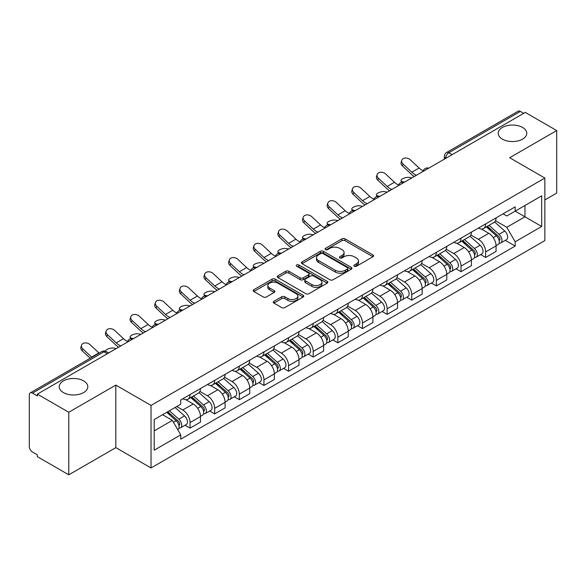 <?xml version="1.0" encoding="UTF-8"?>
<svg xmlns="http://www.w3.org/2000/svg" width="586" height="586" viewBox="0 0 586 586"><rect width="100%" height="100%" fill="white"/><g stroke="black" fill="none" stroke-linecap="round" stroke-linejoin="round"><path stroke-width="0.88" d="M354.31 266.242A1.531 0.886 0 0 0 356.478 266.242L372.952 256.734A2.19 1.267 0 0 0 373.59 255.84A2.19 1.267 0 0 0 372.952 254.947L345.051 238.839A2.19 1.267 0 0 0 341.953 238.839L325.479 248.347A1.531 0.886 0 0 0 325.032 248.969A1.531 0.886 0 0 0 325.479 249.599A1.531 0.886 0 0 0 327.655 249.599L329.786 248.369A7.017 4.051 0 0 1 339.704 248.369L342.026 249.709A7.017 4.051 0 0 1 344.085 252.573A7.017 4.051 0 0 1 342.026 255.437L339.895 256.668A1.531 0.886 0 0 0 339.448 257.298A1.531 0.886 0 0 0 339.895 257.921A1.531 0.886 0 0 0 342.07 257.921L344.194 256.69A7.017 4.051 0 0 1 354.12 256.69L356.442 258.03A7.017 4.051 0 0 1 358.5 260.895A7.017 4.051 0 0 1 356.442 263.759L354.31 264.989A1.531 0.886 0 0 0 353.863 265.619A1.531 0.886 0 0 0 354.31 266.242L354.31 264.989M83.622 380.9A14.291 8.248 0 0 0 68.042 379.113A14.291 8.248 0 0 0 59.223 386.738A14.291 8.248 0 0 0 63.405 392.569A14.291 8.248 0 0 0 78.985 394.363A14.291 8.248 0 0 0 87.805 386.738A14.291 8.248 0 0 0 83.622 380.9M522.595 127.462A14.291 8.248 0 0 0 507.015 125.675A14.291 8.248 0 0 0 498.195 133.3A14.291 8.248 0 0 0 502.378 139.131A14.291 8.248 0 0 0 517.958 140.918A14.291 8.248 0 0 0 526.777 133.3A14.291 8.248 0 0 0 522.595 127.462M273.911 301.299A2.19 1.267 0 0 0 273.266 302.193A2.19 1.267 0 0 0 273.911 303.087L281.734 307.606A2.19 1.267 0 0 0 284.833 307.606L303.123 297.051A2.19 1.267 0 0 0 303.768 296.15A2.19 1.267 0 0 0 303.123 295.256L275.222 279.148A2.19 1.267 0 0 0 272.124 279.148L253.833 289.711A2.19 1.267 0 0 0 253.196 290.605A2.19 1.267 0 0 0 253.833 291.498L263.29 296.955A2.19 1.267 0 0 0 266.388 296.955L274.219 292.436A2.19 1.267 0 0 0 274.863 291.542A2.19 1.267 0 0 0 274.219 290.649L269.531 287.946A5.86 3.384 0 0 1 267.809 285.55A5.86 3.384 0 0 1 271.435 282.423A5.86 3.384 0 0 1 277.823 283.155L296.186 293.762A5.86 3.384 0 0 1 297.908 296.15A5.86 3.384 0 0 1 294.289 299.278A5.86 3.384 0 0 1 287.894 298.545L284.833 296.78A2.19 1.267 0 0 0 281.734 296.78L273.911 301.299L273.911 303.087M151.042 405.424L115.83 385.097L68.774 412.266L37.35 394.122L525.276 112.424L556.7 130.561L509.644 157.729L544.855 178.056L151.042 405.424L151.042 467.965L544.855 240.597L544.855 178.056M329.94 279.778A2.19 1.267 0 0 0 333.038 279.778L351.329 269.216A2.19 1.267 0 0 0 351.966 268.322A2.19 1.267 0 0 0 351.329 267.428L323.428 251.321A2.19 1.267 0 0 0 320.33 251.321L302.039 261.883A2.19 1.267 0 0 0 301.394 262.777A2.19 1.267 0 0 0 302.039 263.671L329.94 279.778M297.307 266.571A1.531 0.886 0 0 1 298.86 266.791L298.86 264.967L327.23 281.346A2.19 1.267 0 0 1 327.867 282.24A2.19 1.267 0 0 1 327.23 283.133L308.939 293.696A2.19 1.267 0 0 1 305.833 293.696L277.94 277.588L277.94 275.794A2.19 1.267 0 0 0 277.295 276.687A2.19 1.267 0 0 0 277.94 277.588M277.94 275.794L285.763 271.274A2.19 1.267 0 0 1 288.869 271.274L300.179 277.808A2.19 1.267 0 0 0 303.277 277.808L308.47 274.812A2.19 1.267 0 0 0 309.115 273.918A2.19 1.267 0 0 0 308.47 273.025L296.692 266.22A1.531 0.886 0 0 1 296.245 265.597A1.531 0.886 0 0 1 297.19 264.777A1.531 0.886 0 0 1 298.86 264.967M68.774 412.266L68.774 474.807L37.35 456.662L37.35 454.839L32.457 452.011A4.468 2.578 -120 0 1 29.3 446.539L29.3 394.942A4.468 2.578 -120 0 1 30.223 392.898L101.759 351.6A4.468 2.578 60 0 1 103.986 351.82L32.457 393.118A4.468 2.578 -120 0 0 30.223 392.898M544.855 199.943L556.7 193.102L556.7 130.561M68.774 474.807L115.83 447.638L151.042 467.965M37.35 394.122L37.35 395.946L32.457 393.118M452.165 154.631L448.854 152.719A4.468 2.578 60 0 0 446.62 152.492L518.149 111.194A4.468 2.578 60 0 1 520.383 111.421L448.854 152.719A4.468 2.578 120 0 0 445.697 158.183L445.697 158.367M523.701 113.332L520.383 111.421M485.64 223.918A10.27 5.933 60 0 1 483.516 228.525L493.939 222.512A10.27 5.933 -120 0 0 496.064 217.897M470.851 234.979L478.381 239.322A10.27 5.933 60 0 1 485.64 251.907L496.064 245.886A10.27 5.933 -120 0 0 488.805 233.309L481.34 229.001M496.064 245.886L496.064 251.445L485.64 257.466L480.645 254.58M483.516 228.525A10.27 5.933 60 0 1 478.462 228.064M485.64 251.907L485.64 257.466M461.006 238.136A10.27 5.933 60 0 1 458.882 242.75L469.305 236.729A10.27 5.933 -120 0 0 471.43 232.122M456.011 268.806L461.014 271.684L471.43 265.67L471.43 260.111A10.27 5.933 -120 0 0 464.171 247.526L456.706 243.219M458.882 242.75A10.27 5.933 60 0 1 453.828 242.289M446.217 249.197L453.747 253.548A10.27 5.933 60 0 1 461.014 266.125L461.014 271.684M436.38 252.361A10.27 5.933 60 0 1 434.248 256.968L444.671 250.955A10.27 5.933 -120 0 0 446.796 246.34M431.377 283.023L436.38 285.909L446.796 279.896L446.796 274.329A10.27 5.933 -120 0 0 439.537 261.752L432.072 257.444M434.248 256.968A10.27 5.933 60 0 1 429.194 256.507M421.583 263.422L429.113 267.765A10.27 5.933 60 0 1 436.38 280.35L436.38 285.909M411.746 266.579A10.27 5.933 60 0 1 409.614 271.193L420.037 265.172A10.27 5.933 -120 0 0 422.162 260.565M406.75 297.249L411.746 300.127L422.169 294.113L422.169 288.554A10.27 5.933 -120 0 0 414.903 275.969L407.446 271.662M409.614 271.193A10.27 5.933 60 0 1 404.56 270.732M396.956 277.639L404.479 281.991A10.27 5.933 60 0 1 411.746 294.568L411.746 300.127M387.112 280.804A10.27 5.933 60 0 1 384.98 285.411L395.404 279.397A10.27 5.933 -120 0 0 397.535 274.783M382.116 311.466L387.112 314.352L397.535 308.339L397.535 302.772A10.27 5.933 -120 0 0 390.269 290.195L382.812 285.887M384.98 285.411A10.27 5.933 60 0 1 379.926 284.95M372.322 291.865L379.845 296.208A10.27 5.933 60 0 1 387.112 308.793L387.112 314.352M362.478 295.022A10.27 5.933 60 0 1 360.353 299.636L370.77 293.623A10.27 5.933 -120 0 0 372.901 289.008M357.482 325.691L362.478 328.578L372.901 322.556L372.901 316.997A10.27 5.933 -120 0 0 365.635 304.412L358.178 300.105M360.353 299.636A10.27 5.933 60 0 1 355.292 299.175M347.688 306.09L355.211 310.434A10.27 5.933 60 0 1 362.478 323.011L362.478 328.578M337.844 309.247A10.27 5.933 60 0 1 335.719 313.854L346.136 307.84A10.27 5.933 -120 0 0 348.267 303.233M332.848 339.909L337.844 342.795L348.267 336.782L348.267 331.215A10.27 5.933 -120 0 0 341.001 318.638L333.544 314.33M335.719 313.854A10.27 5.933 60 0 1 330.658 313.393M323.054 320.308L330.585 324.651A10.27 5.933 60 0 1 337.844 337.236L337.844 342.795M313.21 323.472A10.27 5.933 60 0 1 311.085 328.079L321.509 322.066A10.27 5.933 -120 0 0 323.633 317.451M308.214 354.134L313.21 357.021L323.633 350.999L323.633 345.44A10.27 5.933 -120 0 0 316.367 332.855L308.91 328.556M311.085 328.079A10.27 5.933 60 0 1 306.024 327.618M298.421 334.533L305.951 338.876A10.27 5.933 60 0 1 313.21 351.454L313.21 357.021M288.576 337.69A10.27 5.933 60 0 1 286.451 342.305L296.875 336.283A10.27 5.933 -120 0 0 298.999 331.676M283.58 368.352L288.576 371.238L298.999 365.225L298.999 359.665A10.27 5.933 -120 0 0 291.74 347.08L284.276 342.773M286.451 342.305A10.27 5.933 60 0 1 281.397 341.836M273.787 348.751L281.317 353.094A10.27 5.933 60 0 1 288.576 365.679L288.576 371.238M263.942 351.915A10.27 5.933 60 0 1 261.817 356.522L272.241 350.509A10.27 5.933 -120 0 0 274.365 345.894M258.946 382.577L263.949 385.463L274.365 379.442L274.365 373.883A10.27 5.933 -120 0 0 267.106 361.306L259.642 356.999M261.817 356.522A10.27 5.933 60 0 1 256.763 356.061M249.153 362.976L256.683 367.319A10.27 5.933 60 0 1 263.949 379.896L263.949 385.463M239.315 366.133A10.27 5.933 60 0 1 237.184 370.748L247.607 364.726A10.27 5.933 -120 0 0 249.731 360.119M234.312 396.795L239.315 399.681L249.731 393.667L249.731 388.108A10.27 5.933 -120 0 0 242.472 375.523L235.008 371.216M237.184 370.748A10.27 5.933 60 0 1 232.129 370.279M224.519 377.194L232.049 381.537A10.27 5.933 60 0 1 239.315 394.122L239.315 399.681M214.681 380.358A10.27 5.933 60 0 1 212.55 384.965L222.973 378.952A10.27 5.933 -120 0 0 225.097 374.337M209.685 411.02L214.681 413.906L225.105 407.885L225.105 402.326A10.27 5.933 -120 0 0 217.838 389.749L210.381 385.442M212.55 384.965A10.27 5.933 60 0 1 207.495 384.504M199.892 391.419L207.415 395.762A10.27 5.933 60 0 1 214.681 408.347L214.681 413.906M190.047 394.576A10.27 5.933 60 0 1 187.916 399.191L198.339 393.169A10.27 5.933 -120 0 0 200.471 388.562M185.051 425.238L190.047 428.124L200.471 422.11L200.471 416.551A10.27 5.933 -120 0 0 193.204 403.966L185.747 399.659M187.916 399.191A10.27 5.933 60 0 1 182.861 398.722M176.782 406.523L182.781 409.988A10.27 5.933 60 0 1 190.047 422.565L190.047 428.124M503.088 213.839L506.802 215.985L541.698 195.834L524.961 205.503L524.961 216.805L506.802 227.287L495.485 220.754M154.199 430.864L172.365 420.374L180.73 434.871L154.199 450.187L154.199 419.554L180.73 404.237L180.73 399.952L515.175 206.865L515.175 211.15L541.698 226.467L515.175 241.784L506.802 227.287M541.698 195.834L541.698 226.467M180.73 434.871L180.73 439.156L515.175 246.069L515.175 241.784M115.83 385.097L115.83 447.638M172.365 420.374L162.571 414.727M505.279 240.355L515.175 246.069M354.926 266.462L356.442 265.583A7.017 4.051 0 0 0 358.5 262.718L358.5 260.895M344.085 252.573L344.085 254.397A7.017 4.051 0 0 1 342.026 257.261L340.51 258.14M372.923 256.749L345.051 240.663A2.19 1.267 0 0 0 341.953 240.663L326.094 249.812M351.3 269.238L323.428 253.145A2.19 1.267 0 0 0 320.33 253.145L302.068 263.685M347.454 268.952A1.531 0.886 0 0 0 347.901 268.322A1.531 0.886 0 0 0 347.454 267.699L322.967 253.555A1.531 0.886 0 0 0 320.791 253.555L318.55 254.859A7.017 4.051 0 0 0 316.491 257.723A7.017 4.051 0 0 0 318.55 260.58L335.287 270.249A7.017 4.051 0 0 0 345.205 270.249L347.454 268.952L347.454 270.776A1.531 0.886 0 0 0 347.901 270.146L347.901 268.322M316.491 257.723L316.491 259.539A7.017 4.051 0 0 0 318.55 262.403L318.55 260.58M347.454 270.776L345.205 272.072A7.017 4.051 0 0 1 335.287 272.072L318.55 262.403M277.969 277.603L285.763 273.098L285.763 271.274M309.115 273.918L309.115 275.742A2.19 1.267 0 0 1 308.47 276.636L303.277 279.632A2.19 1.267 0 0 1 300.179 279.632L288.869 273.098A2.19 1.267 0 0 0 285.763 273.098M298.86 266.791L327.2 283.148M311.92 284.591A5.86 3.384 0 0 0 318.308 285.323A5.86 3.384 0 0 0 321.926 282.196A5.86 3.384 0 0 0 320.212 279.8L313.744 276.065A2.19 1.267 0 0 0 310.639 276.065L305.453 279.061A2.19 1.267 0 0 0 304.808 279.954A2.19 1.267 0 0 0 305.453 280.848L311.92 284.591L311.92 286.408A5.86 3.384 0 0 0 318.308 287.147A5.86 3.384 0 0 0 321.926 284.02L321.926 282.196M304.808 279.954L304.808 281.778A2.19 1.267 0 0 0 305.453 282.672L305.453 280.848M311.92 286.408L305.453 282.672M297.908 296.15L297.908 297.974A5.86 3.384 0 0 1 294.289 301.101A5.86 3.384 0 0 1 287.894 300.369L284.833 298.604A2.19 1.267 0 0 0 281.734 298.604L273.94 303.109M267.809 285.55L267.809 287.374A5.86 3.384 0 0 0 269.531 289.77L269.531 287.946M274.189 292.458L269.531 289.77M303.123 295.256L303.123 297.051L275.222 280.972A2.19 1.267 0 0 0 272.124 280.972L253.863 291.52M411.812 177.924L409.687 177.463A5.135 1.948 -13.1 0 0 403.981 178.151A5.135 1.948 -13.1 0 0 401.051 180.73A5.135 1.948 -13.1 0 0 402.421 181.66L404.552 182.121M486.358 226.885L496.393 235.843A5.582 3.223 60 0 1 498.144 244.479L496.064 245.68M486.622 227.126L491.346 229.851M487.369 226.306L498.54 236.268A2.681 1.546 60 0 1 499.382 240.414A2.681 1.546 60 0 1 499.133 240.509M489.039 225.339L499.074 234.297A5.582 3.223 60 0 1 500.832 242.926A5.582 3.223 60 0 1 499.147 243.109M494.635 221.977L504.758 231.016A5.582 3.223 60 0 1 506.516 239.645L500.832 242.926M423.202 170.826A13.844 7.992 60 0 1 419.1 168.028L410.295 159.78A5.135 3.714 17.7 0 0 405.336 158.022A5.135 3.714 17.7 0 0 401.769 160.315A5.135 3.714 17.7 0 0 403.029 163.977L402.421 165.889A5.135 3.714 -162.3 0 1 401.161 162.227L401.769 160.315M416.478 175.236A13.844 7.992 60 0 1 411.833 172.218L403.029 163.977M402.421 165.889L411.226 174.13A16.745 9.669 -120 0 0 414.28 176.503M387.185 192.149L385.053 191.688A5.135 1.948 -13.1 0 0 379.347 192.376A5.135 1.948 -13.1 0 0 376.417 194.948A5.135 1.948 -13.1 0 0 377.787 195.878L379.918 196.347M461.724 241.11L471.759 250.068A5.582 3.223 60 0 1 473.51 258.697L471.43 259.898M461.988 241.344L466.712 244.076M462.735 240.524L473.906 250.493A2.681 1.546 60 0 1 474.748 254.632A2.681 1.546 60 0 1 474.499 254.734M464.405 239.557L474.448 248.515A5.582 3.223 60 0 1 476.198 257.151A5.582 3.223 60 0 1 474.513 257.327M470.001 236.202L480.132 245.234A5.582 3.223 60 0 1 481.882 253.87L476.198 257.151M362.551 206.375L360.419 205.906A5.135 1.948 -13.1 0 0 354.713 206.602A5.135 1.948 -13.1 0 0 351.783 209.173A5.135 1.948 -13.1 0 0 353.153 210.103L355.284 210.564M437.09 255.335L447.125 264.286A5.582 3.223 60 0 1 448.876 272.922L446.796 274.123M437.354 255.569L442.078 258.294M438.101 254.749L449.272 264.711A2.681 1.546 60 0 1 450.114 268.857A2.681 1.546 60 0 1 449.865 268.952M439.771 253.782L449.814 262.74A5.582 3.223 60 0 1 451.564 271.369A5.582 3.223 60 0 1 449.88 271.552M445.367 250.42L455.498 259.459A5.582 3.223 60 0 1 457.248 268.088L451.564 271.369M398.568 185.044A13.844 7.992 60 0 1 394.466 182.253L385.661 174.005A5.135 3.714 17.7 0 0 380.702 172.247A5.135 3.714 17.7 0 0 377.135 174.54A5.135 3.714 17.7 0 0 378.402 178.195L377.787 180.107A5.135 3.714 -162.3 0 1 376.527 176.445L377.135 174.54M391.844 189.454A13.844 7.992 60 0 1 387.2 186.443L378.402 178.195M377.787 180.107L386.592 188.355A16.745 9.669 -120 0 0 389.646 190.728M373.934 199.269A13.844 7.992 60 0 1 369.832 196.471L361.027 188.223A5.135 3.714 17.7 0 0 356.068 186.465A5.135 3.714 17.7 0 0 352.508 188.758A5.135 3.714 17.7 0 0 353.768 192.42L353.153 194.332A5.135 3.714 -162.3 0 1 351.893 190.67L352.508 188.758M367.21 203.679A13.844 7.992 60 0 1 362.566 200.668L353.768 192.42M353.153 194.332L361.958 202.573A16.745 9.669 -120 0 0 365.012 204.946M337.917 220.592L335.785 220.131A5.135 1.948 -13.1 0 0 330.079 220.819A5.135 1.948 -13.1 0 0 327.149 223.391A5.135 1.948 -13.1 0 0 328.519 224.321L330.651 224.79M412.456 269.553L422.491 278.511A5.582 3.223 60 0 1 424.249 287.14L422.162 288.349M412.72 269.787L417.444 272.519M413.467 268.967L424.638 278.936A2.681 1.546 60 0 1 425.48 283.082A2.681 1.546 60 0 1 425.238 283.177M415.137 268L425.18 276.958A5.582 3.223 60 0 1 426.93 285.594A5.582 3.223 60 0 1 425.246 285.77M420.741 264.645L430.864 273.677A5.582 3.223 60 0 1 432.615 282.313L426.93 285.594M313.283 234.818L311.151 234.349A5.135 1.948 -13.1 0 0 305.453 235.045A5.135 1.948 -13.1 0 0 302.523 237.616A5.135 1.948 -13.1 0 0 303.892 238.546L306.017 239.007M387.822 283.778L397.857 292.729A5.582 3.223 60 0 1 399.615 301.365L397.528 302.566M388.086 284.012L392.81 286.737M388.833 283.192L400.004 293.154A2.681 1.546 60 0 1 400.846 297.3A2.681 1.546 60 0 1 400.604 297.395M390.51 282.225L400.546 291.183A5.582 3.223 60 0 1 402.296 299.812A5.582 3.223 60 0 1 400.612 299.995M396.107 278.863L406.23 287.902A5.582 3.223 60 0 1 407.981 296.531L402.296 299.812M288.649 249.035L286.517 248.574A5.135 1.948 -13.1 0 0 280.819 249.262A5.135 1.948 -13.1 0 0 277.889 251.834A5.135 1.948 -13.1 0 0 279.258 252.764L281.383 253.233M363.188 297.996L373.231 306.954A5.582 3.223 60 0 1 374.981 315.583L372.894 316.792M363.459 298.237L368.184 300.962M364.206 297.41L375.37 307.379A2.681 1.546 60 0 1 376.212 311.525A2.681 1.546 60 0 1 375.97 311.62M365.876 296.45L375.912 305.401A5.582 3.223 60 0 1 377.662 314.037A5.582 3.223 60 0 1 375.978 314.213M371.473 293.088L381.596 302.12A5.582 3.223 60 0 1 383.347 310.756L377.662 314.037M349.3 213.487A13.844 7.992 60 0 1 345.198 210.696L336.393 202.448A5.135 3.714 17.7 0 0 331.434 200.69A5.135 3.714 17.7 0 0 327.874 202.983A5.135 3.714 17.7 0 0 329.134 206.638L328.519 208.55A5.135 3.714 -162.3 0 1 327.259 204.895L327.874 202.983M342.576 217.904A13.844 7.992 60 0 1 337.932 214.886L329.134 206.638M328.519 208.55L337.324 216.798A16.745 9.669 -120 0 0 340.378 219.171M324.666 227.712A13.844 7.992 60 0 1 320.564 224.914L311.759 216.666A5.135 3.714 17.7 0 0 306.8 214.908A5.135 3.714 17.7 0 0 303.24 217.201A5.135 3.714 17.7 0 0 304.5 220.863L303.892 222.775A5.135 3.714 -162.3 0 1 302.625 219.113L303.24 217.201M317.949 232.122A13.844 7.992 60 0 1 313.298 229.111L304.5 220.863M303.892 222.775L312.69 231.023A16.745 9.669 -120 0 0 315.744 233.389M300.032 241.93A13.844 7.992 60 0 1 295.93 239.139L287.133 230.891A5.135 3.714 17.7 0 0 282.174 229.133A5.135 3.714 17.7 0 0 278.606 231.426A5.135 3.714 17.7 0 0 279.866 235.081L279.258 236.993A5.135 3.714 -162.3 0 1 277.998 233.338L278.606 231.426M293.315 246.347A13.844 7.992 60 0 1 288.671 243.329L279.866 235.081M279.258 236.993L288.056 245.241A16.745 9.669 -120 0 0 291.117 247.614M264.015 263.26L261.883 262.792A5.135 1.948 -13.1 0 0 256.185 263.488A5.135 1.948 -13.1 0 0 253.255 266.059A5.135 1.948 -13.1 0 0 254.624 266.989L256.756 267.45M338.554 312.221L348.597 321.172A5.582 3.223 60 0 1 350.347 329.808L348.267 331.009M338.825 312.455L343.55 315.18M339.572 311.635L350.736 321.597A2.681 1.546 60 0 1 351.578 325.743A2.681 1.546 60 0 1 351.336 325.838M341.242 310.668L351.278 319.626A5.582 3.223 60 0 1 353.028 328.255A5.582 3.223 60 0 1 351.344 328.438M346.839 307.306L356.962 316.345A5.582 3.223 60 0 1 358.713 324.974L353.028 328.255M275.405 256.155A13.844 7.992 60 0 1 271.296 253.357L262.499 245.109A5.135 3.714 17.7 0 0 257.54 243.351A5.135 3.714 17.7 0 0 253.972 245.644A5.135 3.714 17.7 0 0 255.232 249.306L254.624 251.218A5.135 3.714 -162.3 0 1 253.364 247.556L253.972 245.644M268.681 260.565A13.844 7.992 60 0 1 264.037 257.554L255.232 249.306M254.624 251.218L263.422 259.466A16.745 9.669 -120 0 0 266.484 261.832M239.381 277.478L237.257 277.017A5.135 1.948 -13.1 0 0 231.551 277.705A5.135 1.948 -13.1 0 0 228.621 280.284A5.135 1.948 -13.1 0 0 229.99 281.207L232.122 281.676M313.928 326.439L323.963 335.397A5.582 3.223 60 0 1 325.713 344.026L323.633 345.235M314.191 326.68L318.916 329.405M314.938 325.853L326.109 335.822A2.681 1.546 60 0 1 326.944 339.968A2.681 1.546 60 0 1 326.702 340.063M316.608 324.893L326.644 333.844A5.582 3.223 60 0 1 328.402 342.48A5.582 3.223 60 0 1 326.71 342.656M322.205 321.531L332.328 330.563A5.582 3.223 60 0 1 334.086 339.199L328.402 342.48M250.771 270.373A13.844 7.992 60 0 1 246.662 267.582L237.865 259.334A5.135 3.714 17.7 0 0 232.906 257.576A5.135 3.714 17.7 0 0 229.338 259.869A5.135 3.714 17.7 0 0 230.598 263.524L229.99 265.436A5.135 3.714 -162.3 0 1 228.73 261.781L229.338 259.869M244.047 274.79A13.844 7.992 60 0 1 239.403 271.772L230.598 263.524M229.99 265.436L238.795 273.684A16.745 9.669 -120 0 0 241.85 276.057M214.747 291.703L212.623 291.235A5.135 1.948 -13.1 0 0 206.917 291.931A5.135 1.948 -13.1 0 0 203.987 294.502A5.135 1.948 -13.1 0 0 205.356 295.432L207.488 295.893M289.294 340.664L299.329 349.622A5.582 3.223 60 0 1 301.079 358.251L298.999 359.452M289.557 340.898L294.282 343.63M290.304 340.078L301.475 350.047A2.681 1.546 60 0 1 302.317 354.186A2.681 1.546 60 0 1 302.068 354.281M291.975 339.111L302.01 348.069A5.582 3.223 60 0 1 303.768 356.698A5.582 3.223 60 0 1 302.083 356.881M297.571 335.749L307.694 344.788A5.582 3.223 60 0 1 309.452 353.417L303.768 356.698M226.137 284.598A13.844 7.992 60 0 1 222.035 281.8L213.231 273.552A5.135 3.714 17.7 0 0 208.272 271.794A5.135 3.714 17.7 0 0 204.704 274.087A5.135 3.714 17.7 0 0 205.964 277.749L205.356 279.661A5.135 3.714 -162.3 0 1 204.096 275.999L204.704 274.087M219.413 289.008A13.844 7.992 60 0 1 214.769 285.997L205.964 277.749M205.356 279.661L214.161 287.909A16.745 9.669 -120 0 0 217.216 290.282M190.12 305.921L187.989 305.46A5.135 1.948 -13.1 0 0 182.283 306.148A5.135 1.948 -13.1 0 0 179.353 308.727A5.135 1.948 -13.1 0 0 180.722 309.657L182.854 310.119M264.66 354.882L274.695 363.84A5.582 3.223 60 0 1 276.445 372.476L274.365 373.678M264.923 355.123L269.648 357.848M265.67 354.296L276.841 364.265A2.681 1.546 60 0 1 277.683 368.411A2.681 1.546 60 0 1 277.434 368.506M267.341 353.336L277.383 362.287A5.582 3.223 60 0 1 279.134 370.923A5.582 3.223 60 0 1 277.449 371.099M272.937 349.974L283.067 359.006A5.582 3.223 60 0 1 284.818 367.642L279.134 370.923M201.503 298.823A13.844 7.992 60 0 1 197.401 296.025L188.597 287.777A5.135 3.714 17.7 0 0 183.638 286.019A5.135 3.714 17.7 0 0 180.07 288.312A5.135 3.714 17.7 0 0 181.338 291.975L180.722 293.879A5.135 3.714 -162.3 0 1 179.463 290.224L180.07 288.312M194.779 303.233A13.844 7.992 60 0 1 190.135 300.215L181.338 291.975M180.722 293.879L189.527 302.127A16.745 9.669 -120 0 0 192.582 304.5M165.486 320.146L163.355 319.685A5.135 1.948 -13.1 0 0 157.649 320.374A5.135 1.948 -13.1 0 0 154.719 322.945A5.135 1.948 -13.1 0 0 156.088 323.875L158.22 324.336M240.026 369.107L250.061 378.065A5.582 3.223 60 0 1 251.812 386.694L249.731 387.895M240.289 369.341L245.014 372.073M241.036 368.521L252.207 378.49A2.681 1.546 60 0 1 253.049 382.629A2.681 1.546 60 0 1 252.8 382.731M242.707 367.554L252.749 376.512A5.582 3.223 60 0 1 254.5 385.149A5.582 3.223 60 0 1 252.815 385.324M248.303 364.199L258.433 373.231A5.582 3.223 60 0 1 260.184 381.86L254.5 385.149M176.869 313.041A13.844 7.992 60 0 1 172.767 310.243L163.963 302.002A5.135 3.714 17.7 0 0 159.004 300.244A5.135 3.714 17.7 0 0 155.444 302.53A5.135 3.714 17.7 0 0 156.704 306.192L156.088 308.104A5.135 3.714 -162.3 0 1 154.829 304.442L155.444 302.53M170.145 317.451A13.844 7.992 60 0 1 165.501 314.44L156.704 306.192M156.088 308.104L164.893 316.352A16.745 9.669 -120 0 0 167.948 318.725M140.852 334.364L138.721 333.903A5.135 1.948 -13.1 0 0 133.015 334.591A5.135 1.948 -13.1 0 0 130.085 337.17A5.135 1.948 -13.1 0 0 131.454 338.1L133.586 338.562M215.392 383.325L225.427 392.283A5.582 3.223 60 0 1 227.185 400.919L225.097 402.121M215.655 383.566L220.38 386.291M216.402 382.746L227.573 392.708A2.681 1.546 60 0 1 228.415 396.854A2.681 1.546 60 0 1 228.174 396.949M218.073 381.779L228.115 390.737A5.582 3.223 60 0 1 229.866 399.366A5.582 3.223 60 0 1 228.181 399.549M223.676 378.417L233.799 387.449A5.582 3.223 60 0 1 235.55 396.085L229.866 399.366M152.235 327.266A13.844 7.992 60 0 1 148.133 324.468L139.329 316.22A5.135 3.714 17.7 0 0 134.37 314.462A5.135 3.714 17.7 0 0 130.81 316.755A5.135 3.714 17.7 0 0 132.07 320.417L131.454 322.322A5.135 3.714 -162.3 0 1 130.195 318.667L130.81 316.755M145.511 331.676A13.844 7.992 60 0 1 140.867 328.658L132.07 320.417M131.454 322.322L140.259 330.57A16.745 9.669 -120 0 0 143.314 332.943M116.218 348.589L114.087 348.128A5.135 1.948 -13.1 0 0 108.556 348.751A5.135 1.948 -13.1 0 0 105.436 351.241M190.758 397.55L200.793 406.508A5.582 3.223 60 0 1 202.551 415.137L200.463 416.338M191.021 397.784L195.746 400.516M191.769 396.964L202.939 406.933A2.681 1.546 60 0 1 203.781 411.072A2.681 1.546 60 0 1 203.54 411.174M193.446 395.997L203.481 404.955A5.582 3.223 60 0 1 205.232 413.591A5.582 3.223 60 0 1 203.547 413.767M199.042 392.642L209.165 401.674A5.582 3.223 60 0 1 210.916 410.31L205.232 413.591M107.861 352.545L108.952 352.779M127.602 341.484A13.844 7.992 60 0 1 123.499 338.686L114.702 330.445A5.135 3.714 17.7 0 0 109.736 328.687A5.135 3.714 17.7 0 0 106.176 330.98A5.135 3.714 17.7 0 0 107.436 334.635L106.828 336.547A5.135 3.714 -162.3 0 1 105.561 332.885L106.176 330.98M120.884 345.894A13.844 7.992 60 0 1 116.233 342.883L107.436 334.635M106.828 336.547L115.625 344.795A16.745 9.669 -120 0 0 118.68 347.168M166.739 412.317L176.166 420.726A5.582 3.223 60 0 1 177.917 429.362L177.639 429.523M166.834 412.266L171.119 414.734M167.75 411.731L178.305 421.151A2.681 1.546 60 0 1 179.148 425.297A2.681 1.546 60 0 1 178.906 425.392M169.427 410.771L178.847 419.18A5.582 3.223 60 0 1 180.598 427.809A5.582 3.223 60 0 1 178.913 427.992M175.111 407.49L184.531 415.899A5.582 3.223 60 0 1 186.282 424.528L180.598 427.809M99.107 353.131A13.844 7.992 60 0 1 98.866 352.911L90.068 344.663A5.135 3.714 17.7 0 0 85.109 342.905A5.135 3.714 17.7 0 0 81.542 345.198A5.135 3.714 17.7 0 0 82.802 348.86L82.194 350.772A5.135 3.714 -162.3 0 1 80.934 347.11L81.542 345.198M91.841 357.321A13.844 7.992 60 0 1 91.606 357.101L82.802 348.86M82.194 350.772L90.2 358.273M445.851 158.279L445.697 158.183A4.468 2.578 0 0 1 444.386 156.359L444.386 159.121M214.681 408.347L225.105 402.326M239.315 394.122L249.731 388.108M263.949 379.896L274.365 373.883M288.576 365.679L298.999 359.665M313.21 351.454L323.633 345.44M337.844 337.236L348.267 331.215M362.478 323.011L372.901 316.997M387.112 308.793L397.535 302.772M411.746 294.568L422.169 288.554M436.38 280.35L446.796 274.329M461.014 266.125L471.43 260.111M190.047 422.565L200.471 416.551M182.781 409.988L193.204 403.966M207.415 395.762L217.838 389.749M232.049 381.537L242.472 375.523M256.683 367.319L267.106 361.306M281.317 353.094L291.74 347.08M305.951 338.876L316.367 332.855M330.585 324.651L341.001 318.638M355.211 310.434L365.635 304.412M379.845 296.208L390.269 290.195M404.479 281.991L414.903 275.969M429.113 267.765L439.537 261.752M453.747 253.548L464.171 247.526M478.381 239.322L488.805 233.309M428.366 168.372A4.468 2.578 120 0 0 426.388 169.515M403.732 182.598A4.468 2.578 120 0 0 401.754 183.733M379.098 196.815A4.468 2.578 120 0 0 377.128 197.958M354.464 211.041A4.468 2.578 120 0 0 352.494 212.176M329.83 225.258A4.468 2.578 120 0 0 327.86 226.401M305.196 239.484A4.468 2.578 120 0 0 303.226 240.619M280.562 253.701A4.468 2.578 120 0 0 278.592 254.844M255.928 267.927A4.468 2.578 120 0 0 253.958 269.062M231.302 282.152A4.468 2.578 120 0 0 229.324 283.287M206.668 296.37A4.468 2.578 120 0 0 204.69 297.505M182.034 310.595A4.468 2.578 120 0 0 180.063 311.73M157.4 324.812A4.468 2.578 120 0 0 155.429 325.955M132.766 339.038A4.468 2.578 120 0 0 130.795 340.173M107.304 353.732L103.986 351.82A4.468 2.578 120 0 1 106.22 351.6A4.468 4.468 0 0 0 101.759 351.6M356.442 265.583L356.442 263.759M339.895 257.921L339.895 256.668M342.026 257.261L342.026 255.437M325.479 249.599L325.479 248.347M341.953 240.663L341.953 238.839M345.051 240.663L345.051 238.839M372.952 256.734L372.952 254.947M302.039 263.671L302.039 261.883M320.33 253.145L320.33 251.321M323.428 253.145L323.428 251.321M351.329 269.216L351.329 267.428M335.287 272.072L335.287 270.249M345.205 272.072L345.205 270.249M288.869 273.098L288.869 271.274M300.179 279.632L300.179 277.808M303.277 279.632L303.277 277.808M308.47 276.636L308.47 274.812M327.23 283.133L327.23 281.346M281.734 298.604L281.734 296.78M284.833 298.604L284.833 296.78M287.894 300.369L287.894 298.545M274.219 292.436L274.219 290.649M253.833 291.498L253.833 289.711M272.124 280.972L272.124 279.148M275.222 280.972L275.222 279.148M402.421 181.66L402.538 182.165M496.393 235.843L493.266 237.652M499.931 239.183L498.928 239.769M504.758 231.016L499.074 234.297M411.833 172.218L419.1 168.028M377.787 195.878L377.904 196.391M471.759 250.068L468.632 251.87M475.297 253.408L474.294 253.987M480.132 245.234L474.448 248.515M353.153 210.103L353.277 210.608M447.125 264.286L443.998 266.095M450.671 267.634L449.66 268.212M455.498 259.459L449.814 262.74M387.2 186.443L394.466 182.253M362.566 200.668L369.832 196.471M328.519 224.321L328.643 224.834M422.491 278.511L419.364 280.32M426.037 281.851L425.026 282.43M430.864 273.677L425.18 276.958M303.892 238.546L304.009 239.051M397.857 292.729L394.73 294.538M401.403 296.077L400.392 296.655M406.23 287.902L400.546 291.183M279.258 252.764L279.375 253.277M373.231 306.954L370.096 308.763M376.769 310.294L375.765 310.873M381.596 302.12L375.912 305.401M337.932 214.886L345.198 210.696M313.298 229.111L320.564 224.914M288.671 243.329L295.93 239.139M254.624 266.989L254.742 267.502M348.597 321.172L345.462 322.981M352.135 324.519L351.131 325.098M356.962 316.345L351.278 319.626M264.037 257.554L271.296 253.357M229.99 281.207L230.108 281.72M323.963 335.397L320.835 337.206M327.501 338.737L326.497 339.323M332.328 330.563L326.644 333.844M239.403 271.772L246.662 267.582M205.356 295.432L205.474 295.945M299.329 349.622L296.201 351.424M302.867 352.962L301.863 353.541M307.694 344.788L302.01 348.069M214.769 285.997L222.035 281.8M180.722 309.657L180.84 310.162M274.695 363.84L271.567 365.649M278.233 367.18L277.229 367.766M283.067 359.006L277.383 362.287M190.135 300.215L197.401 296.025M156.088 323.875L156.213 324.388M250.061 378.065L246.933 379.867M253.606 381.405L252.595 381.984M258.433 373.231L252.749 376.512M165.501 314.44L172.767 310.243M131.454 338.1L131.579 338.605M225.427 392.283L222.299 394.092M228.972 395.623L227.961 396.209M233.799 387.449L228.115 390.737M140.867 328.658L148.133 324.468M200.793 406.508L197.665 408.31M204.338 409.848L203.327 410.427M209.165 401.674L203.481 404.955M116.233 342.883L123.499 338.686M176.166 420.726L173.463 422.286M179.704 424.066L178.701 424.652M184.531 415.899L178.847 419.18M91.606 357.101L98.866 352.911M428.74 168.153A4.468 4.468 0 0 0 423.011 171.464M404.106 182.378A4.468 4.468 0 0 0 398.377 185.689M379.479 196.596A4.468 4.468 0 0 0 373.743 199.907M354.845 210.821A4.468 4.468 0 0 0 349.11 214.132M330.211 225.039A4.468 4.468 0 0 0 324.476 228.35M305.577 239.264A4.468 4.468 0 0 0 299.849 242.575M280.943 253.489A4.468 4.468 0 0 0 275.215 256.793M256.309 267.707A4.468 4.468 0 0 0 250.581 271.018M231.675 281.932A4.468 4.468 0 0 0 225.947 285.236M207.041 296.15A4.468 4.468 0 0 0 201.313 299.461M182.414 310.375A4.468 4.468 0 0 0 176.679 313.678M157.781 324.593A4.468 4.468 0 0 0 152.045 327.904M133.147 338.818A4.468 4.468 0 0 0 127.411 342.121M108.615 352.977L106.22 351.6M446.62 152.492A4.468 4.468 0 0 0 444.386 156.359M401.432 182.363L401.051 180.73M376.798 196.581L376.417 194.948M352.164 210.806L351.783 209.173M327.53 225.024L327.149 223.391M302.903 239.249L302.523 237.616M278.269 253.467L277.889 251.834M253.635 267.692L253.255 266.059M229.001 281.91L228.621 280.284M204.368 296.135L203.987 294.502M179.734 310.353L179.353 308.727M155.1 324.578L154.719 322.945M130.466 338.796L130.085 337.17"/></g></svg>
